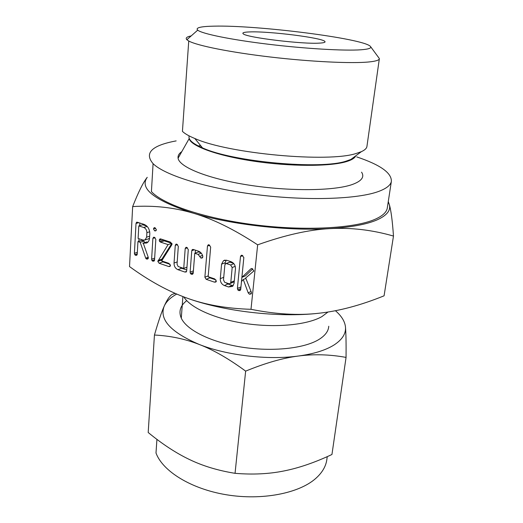 <?xml version="1.0" encoding="UTF-8"?>
<svg xmlns="http://www.w3.org/2000/svg" width="523" height="523" viewBox="0 0 523 523"><rect width="100%" height="100%" fill="white"/><g stroke="black" fill="none" stroke-linecap="round" stroke-linejoin="round"><path stroke-width="0.78" d="M154.651 230.852L153.468 228.865L154.167 227.675L154.847 227.662L156.423 229.8L155.756 230.872L154.651 230.852L156.233 230.362M152.886 238.39L153.612 237.252L154.285 237.213L155.828 239.344L154.533 260.16L154.122 261.036L152.808 261.199L151.977 260.559L151.618 259.173L152.886 238.39L155.089 237.684M170.348 242.057L172.054 244.058L171.792 244.836L161.666 260.912L168.896 263.363L170.498 265.521L169.897 266.495L168.681 266.508L159.11 263.239L157.809 261.382L168.105 244.594L160.469 242.11L159.515 241.325L159.24 240.09L159.92 238.946L160.672 238.933L170.348 242.057M186.678 247.34L188.287 249.563L186.672 270.986L186.208 272.012L184.796 272.019L177.938 269.672C175.336 268.489 174.035 266.292 174.035 263.076L175.277 245.339L175.983 244.182L176.722 244.123L178.317 246.333L177.042 264.18L178.134 266.501L183.73 268.404L185.201 248.569L185.913 247.405L186.678 247.34M193.307 249.484L198.394 251.132C200.636 251.942 202.12 253.701 202.839 256.42L202.198 258.016L200.891 258.042L198.093 254.368L194.759 253.282L193.203 273.202L192.595 274.261L191.34 274.248L190.483 273.601L190.117 272.156L191.771 250.694L192.294 249.51L193.307 249.484M214.678 278.903L216.378 281.145L215.822 282.054L214.404 282.132L206.16 279.315L204.879 277.19L207.474 246.045L208.18 244.888L209.01 244.803L210.664 247.065L208.161 276.693L214.678 278.903M230.905 261.65C233.886 262.827 235.409 265.174 235.474 268.698L234.075 283.361L232.545 286.414L228.551 286.964L224.367 285.538C221.595 284.283 220.235 282.008 220.281 278.7L221.582 264.154L223.478 260.689L226.675 260.277L230.905 261.65M132.659 206.578L129.521 266.573C149.042 280.812 168.125 291.285 186.763 298.005C205.166 304.791 226.577 308.563 250.994 309.309L257.656 244.829C234.075 229.336 212.606 218.784 193.249 213.181C173.871 207.454 153.67 205.258 132.659 206.578C138.418 191.98 143.282 182.22 147.238 177.317C139.118 188.555 154.455 200.505 193.249 213.181C231.061 224.674 288.703 231.225 329.882 228.623C350.815 227.315 366.492 224.432 376.9 219.967C386.922 215.476 391.047 210.305 389.275 204.454L388.216 201.97M253.864 270.979L245.699 277.981L251.413 292.442L251.092 293.959L249.379 294.207L248.183 292.834L243.267 279.524L241.476 281.577L240.698 289.494L240.031 290.579L238.678 290.546L237.769 289.866L237.403 288.382L240.488 256.545L241.155 255.427L242.116 255.283L243.836 257.597L241.894 277.36L250.89 268.802L252.079 268.567L253.864 270.979M149.545 238.109C149.317 240.488 148.362 242.129 146.695 243.025L142.838 243.202L143.328 243.365L148.172 257.113L148.355 258.035L147.767 259.009L146.571 259.068L145.714 258.166L140.19 242.326L137.941 241.58L137.242 254.224L136.706 255.283L135.555 255.302L134.757 254.681L134.398 253.309L136.013 223.452L136.562 222.236L137.379 222.249L143.877 224.302C147.591 225.786 149.571 228.878 149.82 233.585L149.545 238.109M319.599 43.108C302.843 44.37 247 37.578 243.352 33.917C241.783 32.766 243.98 32.093 249.942 31.91C269.639 31.112 323.482 37.957 324.973 41.572C325.496 42.363 323.704 42.873 319.599 43.108M156.926 439.372L155.998 452.99C162.633 471.19 190.973 488.94 226.413 494.771C261.827 500.642 298.581 493.457 315.434 478.715C322.207 472.779 326.019 466.281 326.888 459.227L327.261 456.638M214.103 26.15C256.885 25.026 362.962 38.362 370.33 46.325C372.036 48.018 368.944 49.169 361.06 49.777C344.742 50.993 305.412 48.737 267.953 44.187C230.453 39.643 201.937 33.734 197.707 30.151C195.242 27.732 200.708 26.398 214.103 26.15M370.683 46.789L379.371 58.576C379.417 60.119 375.932 61.243 368.931 61.956C351.842 63.682 311.061 61.786 270.581 57.04C230.074 52.3 197.021 45.606 188.744 41.01L186.868 39.728C185.247 38.068 186.691 36.787 191.209 35.891M245.647 371.134C228.826 358.765 213.351 349.874 199.23 344.454C185.109 338.956 170.184 335.812 154.442 335.027L148.192 432.501C162.47 444.23 176.29 453.264 189.653 459.606C202.878 465.986 218.006 470.556 235.049 473.322C252.799 474.779 269.103 473.988 283.963 470.955C298.81 468.02 314.807 462.535 331.948 454.494L346.063 357.405C329.856 354.437 313.957 353.986 298.358 356.039C282.904 358 265.338 363.034 245.647 371.134L235.049 473.322M379.325 58.89L366.976 146.113C366.865 148.172 364.989 150.023 361.36 151.663L356.32 153.422C328.712 162.843 228.368 153.71 194.818 138.497C188.921 136.052 184.796 133.679 182.429 131.371L188.744 41.01M154.442 335.027C158.273 321.763 161.529 312.139 164.202 306.151C166.896 300.065 169.485 296.181 171.962 294.508L175.14 293.364M176.741 294.057C170.498 297.502 166.321 301.529 164.202 306.151C159.025 319.461 170.694 332.223 199.23 344.454C226.825 355.444 267.9 360.269 298.358 356.039C313.846 353.901 325.77 350.201 334.119 344.932C342.205 339.636 345.997 333.713 345.487 327.163C345.997 333.524 346.193 343.604 346.063 357.405M345.487 327.163C344.945 321.521 341.597 316.042 335.439 310.727M186.731 300.627C180.272 305.687 178.454 311.531 181.285 318.161C186.619 330.046 210.998 342.297 241.633 347.122C272.241 351.979 304.242 348.521 318.873 339.512C325.188 335.589 328.483 331.17 328.758 326.241M183.795 296.907C190.575 308.021 215.613 319.226 246.006 323.613C276.379 328.013 307.544 324.842 321.926 316.585L327.986 312.035M361.576 172.172C364.747 177.049 361.563 181.193 352.018 184.606C333.851 190.954 289.454 191.477 248.686 185.09C207.853 178.748 179.258 167.085 178.095 158.181C177.715 155.749 178.951 153.559 181.801 151.618M198.237 145.969L200.59 145.551M176.159 140.896C151.729 145.446 144.034 153.036 153.082 163.666C164.686 175.238 206.762 188.476 257.604 194.765C308.42 201.08 358.451 199.145 378.979 191.307C386.373 188.496 390.491 185.26 391.335 181.599C391.969 173.08 380.43 164.843 356.706 156.893M387.406 207.265L387.223 208.442C386.32 212.534 382.176 216.189 374.795 219.405C354.306 228.381 304.759 231.166 254.564 224.805C204.343 218.483 162.83 204.316 151.422 191.581L153.082 163.666M388.275 201.551L389.275 204.454C390.988 210.011 392.394 220.549 393.479 236.063C372.206 229.917 351.005 227.44 329.882 228.623C308.995 229.689 284.917 235.095 257.656 244.829M250.994 309.309C275.837 314.29 298.424 315.604 318.755 313.257C278.687 317.866 223.131 311.407 186.763 298.005M318.755 313.257C339.113 311.061 360.89 305.242 384.078 295.809L393.479 236.063M253.838 271.136L253.511 271.274M251.524 293.213L249.379 294.207M251.047 291.52L248.183 292.834M245.869 278.399L243.267 279.524M240.672 289.657L238.678 290.546M240.796 288.519L237.769 289.866M240.946 286.97L237.403 288.382M240.953 286.807L243.842 257.46M242.809 255.629L240.488 256.545M252.753 268.9L245.444 275.843L241.894 277.36M251.609 268.502L250.89 268.802M233.245 285.676L232.127 285.414L228.551 286.964M232.127 285.414L227.956 283.996L224.367 285.538M227.956 283.996L225.89 282.708M223.733 277.268L220.281 278.7M225.073 264.2L225.21 262.723L221.582 264.154M225.21 262.723L226.198 260.153M233.52 263.298L229.95 262.141L226.054 263.527M233.121 282.27L234.271 281.296M228.884 283.721L230.238 283.505L230.8 282.328L232.186 267.547L230.63 264.971L226.341 263.572L225.472 263.755L224.838 265.141L223.498 279.864L224.629 282.283L228.884 283.721M234.317 280.825L230.8 282.328M229.95 262.141L226.341 263.572M233.853 263.677L230.63 264.971M235.232 266.312L232.186 267.547M216.345 281.322L214.404 282.132M215.934 279.91L209.808 277.831L206.16 279.315M209.808 277.831L208.684 276.87M208.232 275.837L204.879 277.19M209.775 245.222L207.474 246.045M202.78 257.342L200.891 258.042M202.564 255.414L199.662 256.479M201.303 253.197L198.093 254.368M200.897 252.733L198.472 251.942L194.759 253.282M193.131 273.549L191.34 274.248M193.255 272.522L190.483 273.601M193.379 270.894L190.117 272.156M195.197 253.125L195.432 250.171M194.281 249.804L191.771 250.694M186.619 271.319L184.796 272.019M186.744 269.992L181.664 268.266L177.938 269.672M181.664 268.266L179.722 267.037M177.205 261.918L174.035 263.076M177.519 244.581L175.277 245.339M186.959 267.181L183.73 268.404M187.456 247.784L185.201 248.569M170.413 265.874L168.681 266.508M170.086 264.331L162.895 261.892L159.11 263.239M162.895 261.892L161.725 260.931M161.699 260.866L161.594 260.042L157.809 261.382M161.594 260.042L161.888 259.133L158.096 260.467M161.888 259.133L171.89 243.332L168.105 244.594M171.89 243.332L164.274 240.861L160.469 242.11M164.274 240.861L163.32 240.09L159.515 241.325M163.32 240.09L163.176 239.743M161.744 239.279L159.24 240.09M154.383 260.644L152.808 261.199M154.566 259.656L151.977 260.559M154.658 258.114L151.618 259.173M155.671 228.191L153.468 228.865M147.774 242.234L146.688 241.972L142.838 243.202M148.205 258.499L146.571 259.068M148.349 257.852L145.963 258.676M148.238 257.303L145.714 258.166M144.577 242.646L144.041 241.103L140.19 242.326M144.041 241.103L141.798 240.364L137.941 241.58M137.098 254.786L135.555 255.302M137.261 253.845L134.757 254.681M137.346 252.328L134.398 253.309M138.843 241.293L138.987 238.75M139.713 225.642L139.857 223.033M138.713 222.667L136.013 223.452M146.813 226.08L142.681 224.766L138.804 225.91L138.111 238.462L142.988 240.064L145.054 239.946L146.636 237.161L146.898 232.643C146.8 230.061 145.734 228.335 143.707 227.472L138.804 225.91M148.061 238.991L149.532 238.272M147.166 226.439L143.707 227.472M149.741 231.774L146.898 232.643M149.663 236.206L146.636 237.161M355.562 155.965L350.868 159.443L346.265 161.091C321.017 169.87 232.774 161.882 202.499 147.891C192.444 143.531 187.999 139.53 189.156 135.902M355.751 155.821C354.842 158.116 351.619 160.084 346.076 161.718C329.49 166.654 289.775 166.621 253.269 161.104C216.705 155.619 190.653 145.93 189.163 138.602L190.947 141.243C194.118 144.178 199.302 146.603 202.499 147.891L194.818 138.497M324.901 42.147L324.973 41.572M197.707 30.151L186.868 39.728M355.477 156.024L361.36 151.663M181.285 318.161L182.9 296.561M189.163 138.602L178.095 158.181M387.223 208.442L391.335 181.599M241.155 255.427L241.665 255.231M223.478 260.689L225.067 260.075M230.238 283.505L233.814 281.969M208.18 244.888L208.566 244.751M185.913 247.405L186.247 247.287M145.054 239.946L148.898 238.73"/></g></svg>
